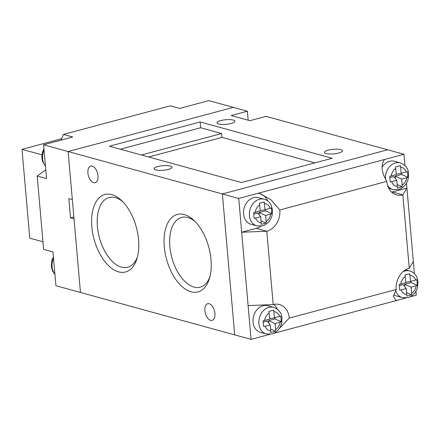 <?xml version="1.0" encoding="UTF-8"?>
<svg xmlns="http://www.w3.org/2000/svg" width="440" height="440" viewBox="0 0 440 440"><rect width="100%" height="100%" fill="white"/><g stroke="black" fill="none" stroke-linecap="round" stroke-linejoin="round"><path stroke-width="0.66" d="M91.828 226.826A40.09 21.967 75 0 1 121.275 200.272A40.09 21.967 75 0 1 138.567 239.679A40.09 21.967 75 0 1 136.923 258.797A40.09 21.967 75 0 1 112.145 268.697A40.09 21.967 75 0 1 91.828 226.826M122.612 201.581A36.08 19.767 -105 0 0 109.115 197.532A36.08 19.767 -105 0 0 97.405 226.6A36.08 19.767 -105 0 0 127.754 267.24A36.08 19.767 -105 0 0 137.429 256.999M164.274 246.747A40.09 21.967 75 0 1 193.715 220.193A40.09 21.967 75 0 1 211.013 259.6A40.09 21.967 75 0 1 209.369 278.718A40.09 21.967 75 0 1 184.591 288.618A40.09 21.967 75 0 1 164.274 246.747M195.058 221.502A36.08 19.767 -105 0 0 181.561 217.454A36.08 19.767 -105 0 0 169.851 246.521A36.08 19.767 -105 0 0 200.2 287.161A36.08 19.767 -105 0 0 209.875 276.92M170.363 166.034A9.02 2.305 -5 0 0 160.215 166.029A9.02 2.305 -5 0 0 154.088 168.773A9.02 2.305 -5 0 0 155.782 169.934A9.02 2.305 -5 0 0 165.93 169.945A9.02 2.305 -5 0 0 172.056 167.2A9.02 2.305 -5 0 0 170.363 166.034M233.239 120.071A9.02 2.305 -5 0 0 223.091 120.065A9.02 2.305 -5 0 0 216.964 122.809A9.02 2.305 -5 0 0 218.658 123.97A9.02 2.305 -5 0 0 228.806 123.981A9.02 2.305 -5 0 0 234.933 121.237A9.02 2.305 -5 0 0 233.239 120.071M340.736 149.633A9.02 2.305 -5 0 0 330.589 149.628A9.02 2.305 -5 0 0 324.462 152.372A9.02 2.305 -5 0 0 326.156 153.532A9.02 2.305 -5 0 0 336.303 153.544A9.02 2.305 -5 0 0 342.43 150.799A9.02 2.305 -5 0 0 340.736 149.633M204.875 310.668A8.619 4.724 75 0 1 207.669 303.721A8.619 4.724 75 0 1 214.924 313.429A8.619 4.724 75 0 1 212.124 320.375A8.619 4.724 75 0 1 204.875 310.668M87.918 172.997A8.619 4.724 75 0 1 90.712 166.051A8.619 4.724 75 0 1 97.966 175.758A8.619 4.724 75 0 1 95.167 182.705A8.619 4.724 75 0 1 87.918 172.997M63.404 134.425L170.313 105.842L179.657 108.416L208.813 100.617L233.354 107.366L68.134 151.541L233.354 107.366L247.374 111.221L231.176 115.555L249.871 120.692L266.074 116.364L387.591 149.781L222.376 193.958L234.702 334.884L55.924 285.72L52.971 251.933L43.621 249.365L37.202 176.006L46.552 178.58L43.599 144.793L72.754 137L63.404 134.425L61.188 140.091M73.859 216.97L70.516 217.866L68.827 198.561L72.331 199.524L68.134 151.541L222.376 193.958L234.702 334.884L251.064 339.383L269.846 334.361M200.134 121.952L332.173 158.263L241.466 182.518L109.428 146.207L200.134 121.952L200.64 127.743L221.672 133.529L141.389 154.996M43.599 144.793L68.134 151.541L80.465 292.468L74.019 218.829L70.516 217.866M248.166 120.225L247.374 111.221M314.804 162.905L222.013 137.39L221.672 133.529M200.64 127.743L120.357 149.21M222.013 137.39L148.671 156.998M258.412 197.632A13.832 11.017 105.4 0 0 253.583 197.648A13.832 11.017 105.4 0 0 243.584 211.002A13.832 11.017 105.4 0 0 251.081 224.301L256.922 225.907A13.832 11.017 -74.6 0 1 249.425 212.608A13.832 11.017 -74.6 0 1 259.424 199.254A13.832 11.017 -74.6 0 1 264.253 199.238L258.412 197.632M267.872 305.74A13.832 11.017 105.4 0 0 263.038 305.756A13.832 11.017 105.4 0 0 253.039 319.11A13.832 11.017 105.4 0 0 260.535 332.409L266.382 334.015A13.832 11.017 -74.6 0 1 258.885 320.716A13.832 11.017 -74.6 0 1 268.879 307.362A13.832 11.017 -74.6 0 1 273.713 307.346L267.872 305.74M385.473 179.163A13.832 11.017 -74.6 0 1 395.483 162.871A13.832 11.017 -74.6 0 1 400.318 162.861L394.477 161.255A13.832 11.017 105.4 0 0 389.642 161.266A13.832 11.017 105.4 0 0 382.025 167.376M400.631 167.184L400.263 165.616L395.527 166.881L396.303 174.592L389.725 176.336L390.22 181.973L396.814 180.384L397.375 187.963L402.105 186.698L402.204 185.191A9.823 7.821 105.4 0 0 406.797 177.711L407.908 177.243L407.413 171.606L406.291 171.919A9.823 7.821 105.4 0 0 400.631 167.184L401.165 173.294L406.291 171.919M253.803 213.966L257.631 212.944L260.75 216.761L261.311 224.345L266.041 223.08L266.145 221.573A9.823 7.821 105.4 0 0 270.732 214.093L265.606 215.463L266.145 221.573M259.71 204.864A9.823 7.821 105.4 0 0 255.118 212.344L260.244 210.969L259.468 203.264L264.198 201.993L265.1 209.671L270.226 208.302A9.823 7.821 105.4 0 0 264.567 203.561M265.606 215.463L259.017 212.575L265.496 210.843L271.843 213.626L271.353 207.983L270.226 208.302M271.843 213.626L270.732 214.093M406.632 292.644L411.565 294.805L406.83 296.07L406.269 288.492L401.143 289.861A9.823 7.821 105.4 0 0 406.802 294.602M405.735 282.381L410.625 281.397L409.717 273.724L404.987 274.989L405.229 276.589A9.823 7.821 105.4 0 0 400.637 284.07L405.763 282.7L405.229 276.589M410.625 281.397L416.873 279.714L417.368 285.351L411.131 287.188L411.664 293.298A9.823 7.821 105.4 0 0 416.257 285.819M411.565 294.805L411.664 293.298M269.165 312.966A9.823 7.821 105.4 0 0 264.572 320.447L269.698 319.077L268.923 311.366L273.653 310.101L274.56 317.779L279.686 316.409A9.823 7.821 105.4 0 0 274.027 311.668M274.846 317.702L274.956 318.951L281.303 321.734L280.808 316.091L279.686 316.409M281.303 321.734L275.066 323.57L275.6 329.681A9.823 7.821 105.4 0 0 280.192 322.201M270.743 330.979L270.21 324.868L265.084 326.238A9.823 7.821 105.4 0 0 270.743 330.979L270.771 332.453L273.207 331.87L275.501 331.188L275.6 329.681M265.084 326.238L263.615 326.464L263.12 320.82L264.572 320.447M400.637 284.07L399.185 284.444L399.674 290.081L401.143 289.861M260.75 216.761L254.155 218.356L253.66 212.713L255.118 212.344M401.451 173.217L401.561 174.46L395.082 176.193L401.671 179.086L406.797 177.711M401.671 179.086L402.204 185.191M404.938 165.555L403.953 154.281L238.733 198.457L241.687 232.238L256.267 228.344A18.04 14.372 105.4 0 0 260.799 226.215M267.746 200.959A18.04 14.372 105.4 0 0 259.71 193.628M277.206 309.067A18.04 14.372 105.4 0 0 273.889 304.43M256.267 228.344L266.783 231.237L241.687 232.238L251.064 339.383M395.742 300.157A18.04 14.372 105.4 0 0 396.913 300.388L405.906 297.979M409.976 296.89L416.279 295.207L415.932 291.236M414.398 273.663L406.478 183.128M393.657 294.597A13.832 11.017 105.4 0 0 396.6 296.032L402.441 297.638A13.832 11.017 -74.6 0 1 395.566 290.483M391.644 192.126A18.04 14.372 105.4 0 0 392.332 191.961L406.907 188.067L402.848 194.854L409.261 268.213A18.04 14.372 105.4 0 0 396.204 289.487L393.322 296.522L395.907 300.207L396.913 300.388L273.916 333.273M403.953 154.281L387.591 149.781L222.376 193.958L238.733 198.457M279.329 328.482L289.3 318.07A18.04 14.372 105.4 0 0 279.505 304.574A18.04 14.372 105.4 0 0 273.202 304.59L248.105 305.597M289.3 318.07L396.204 289.487M384.582 159.462C380.633 164.659 381.354 171.963 386.749 181.379A18.04 14.372 105.4 0 0 396.539 194.876A18.04 14.372 105.4 0 0 402.848 194.854L392.332 191.961M386.749 181.379L279.84 209.963L270.837 199.656L259.952 193.688L258.104 193.276M273.202 304.59L266.783 231.237A18.04 14.372 105.4 0 0 279.84 209.963M413.325 261.421L409.261 268.213M396.275 174.273L401.165 173.294M401.561 174.46L407.908 177.243M395.082 176.193L395.285 178.508M397.177 184.536L402.105 186.698M389.868 177.59L393.695 176.566L396.814 180.384M259.017 212.575L259.221 214.891M261.113 220.919L266.041 223.08M260.216 210.65L265.1 209.671M265.496 210.843L265.386 209.594M410.911 281.325L411.015 282.568L417.368 285.351M404.74 286.616L404.536 284.3L411.015 282.568M404.536 284.3L411.131 287.188M399.322 285.692L403.15 284.669L406.269 288.492M269.671 318.758L274.56 317.779M274.956 318.951L268.477 320.678L275.066 323.57M268.68 322.999L268.477 320.678M270.572 329.027L275.501 331.188M263.263 322.075L267.086 321.052L270.21 324.868M45.788 169.84L37.202 176.006M42.961 241.786L29.772 238.156L22 149.353L61.721 138.732M22 149.353L41.904 154.831M402.98 271.722A13.832 11.017 -74.6 0 1 404.943 270.98A13.832 11.017 -74.6 0 1 409.778 270.969L405.554 269.808M415.75 280.027A9.823 7.821 105.4 0 0 410.086 275.291M255.624 218.136A9.823 7.821 105.4 0 0 261.283 222.871M395.769 168.482A9.823 7.821 105.4 0 0 391.177 175.962M400.318 162.861C409.47 166.859 409.129 173.399 408.029 179.448C406.417 184.657 403.243 188.012 398.514 189.524L392.986 189.53A13.832 11.017 -74.6 0 1 387.53 185.399M391.688 181.753A9.823 7.821 105.4 0 0 397.348 186.494M189.041 105.903A13.832 11.017 105.4 0 0 188.667 105.996A13.832 11.017 105.4 0 0 188.287 106.106M52.982 142.285A13.832 11.017 105.4 0 0 52.602 142.379A13.832 11.017 105.4 0 0 52.228 142.489M53.532 258.324A13.832 11.017 105.4 0 0 54.912 274.103M44.072 150.222A13.832 11.017 105.4 0 0 45.452 165.996M45.843 170.478L45.21 170.302M256.922 225.907L262.449 225.907C267.355 224.318 270.567 220.798 272.091 215.353L272.481 209.71L271.227 205.271C269.714 202.186 267.388 200.178 264.253 199.238M402.441 297.638L407.974 297.632C412.874 296.043 416.091 292.529 417.615 287.078L418 281.435L416.746 277.002C415.234 273.916 412.913 271.904 409.778 270.969M273.713 307.346C282.86 311.35 282.524 317.884 281.424 323.939C279.812 329.142 276.639 332.502 271.909 334.015L266.382 334.015M392.986 189.53L388.762 188.37M53.971 142.021L49.902 143.11M185.961 106.728L190.031 105.639M53.4 256.872L51.722 261.03L51.337 266.673L52.591 271.106L54.94 274.445M45.48 166.337L42.455 161.293L41.778 156.701L42.394 152.444L43.945 148.764"/></g></svg>
